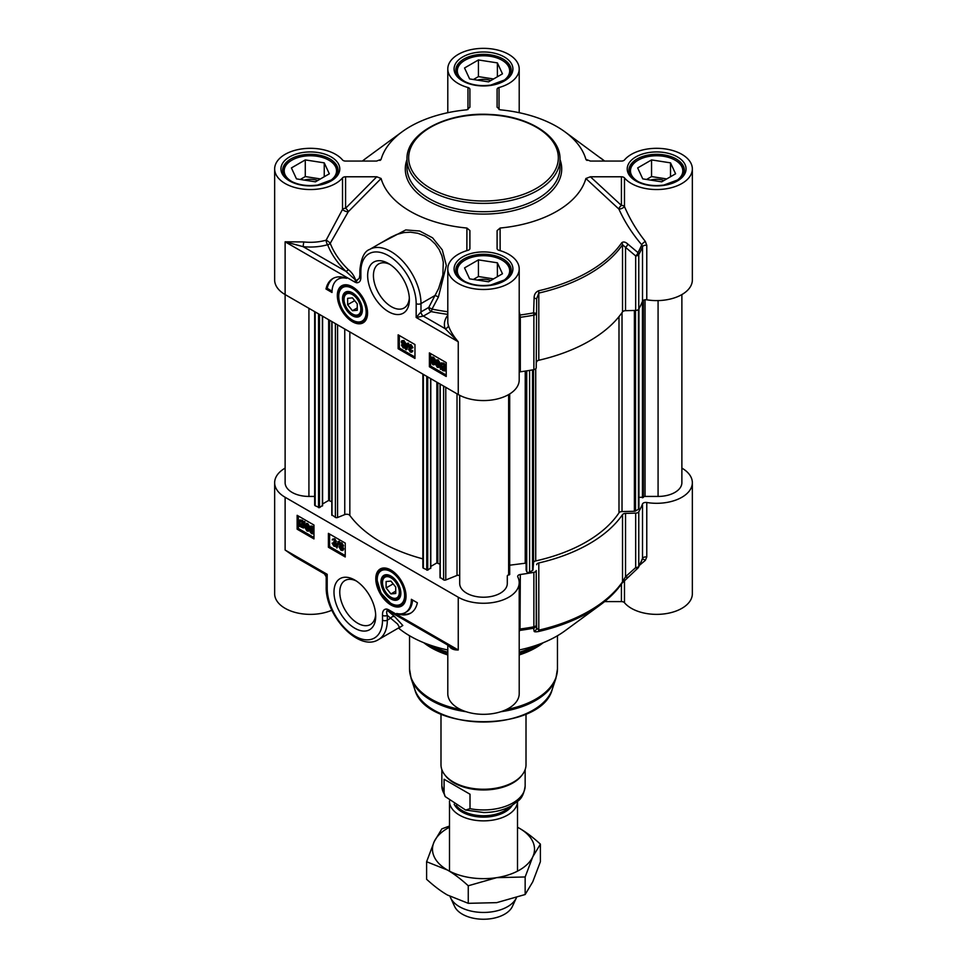 <?xml version="1.0" encoding="UTF-8"?>
<svg xmlns="http://www.w3.org/2000/svg" width="967" height="967" viewBox="0 0 967 967"><rect width="100%" height="100%" fill="white"/><g stroke="black" fill="none" stroke-linecap="round" stroke-linejoin="round"><path stroke-width="1.45" d="M353.197 314.432L352.447 314.009A11.906 6.878 60 0 1 344.034 299.432A11.906 6.878 60 0 1 352.447 294.572A11.906 6.878 60 0 1 360.86 309.15A11.906 6.878 60 0 1 352.447 314.009L353.197 314.432A12.97 7.482 60 0 0 362.359 309.561M344.034 299.432L344.034 298.561A12.97 7.482 60 0 1 352.834 293.061M352.447 310.697L347.637 304.714L347.637 298.307L352.447 297.872L357.258 303.856L357.258 310.274L352.447 310.697L357.258 307.917M347.637 304.714L354.684 300.652M343.212 286.063A20.404 11.785 60 0 1 343.442 285.918A20.404 11.785 60 0 1 347.794 284.987M366.831 317.974A20.404 11.785 60 0 1 363.846 321.262A20.404 11.785 60 0 1 363.604 321.395M352.447 315.738A14.034 8.099 -120 0 0 362.371 310.008A14.034 8.099 -120 0 0 352.447 292.832A14.034 8.099 -120 0 0 342.523 298.561A14.034 8.099 -120 0 0 352.447 315.738M661.718 181.82L642.753 178.883L637.676 167.932L651.553 159.918L670.518 162.855L675.595 173.806L661.718 181.82M670.518 162.855L670.518 176.731M666.722 178.931L651.553 176.574L646.548 179.475M651.553 159.918L651.553 176.574M664.015 180.491A14.239 8.22 0 0 0 650.561 180.092M683.596 173.782A27.209 15.702 0 0 0 683.838 171.703A27.209 15.702 0 0 0 675.873 160.595L675.873 160.595A27.209 15.702 0 0 0 675.51 160.389M637.761 160.389A27.209 15.702 0 0 0 637.398 160.595A27.209 15.702 0 0 0 629.432 171.703A27.209 15.702 0 0 0 629.674 173.782M674.265 182.05A26.182 15.121 0 0 0 675.147 160.184L675.873 160.595L675.147 160.184A26.182 15.121 0 0 0 638.123 160.184A26.182 15.121 0 0 0 638.123 181.554A26.182 15.121 0 0 0 639.006 182.05M488.577 281.772L469.611 278.847L464.535 267.895L478.423 259.881L497.389 262.806L502.465 273.758L488.577 281.772M497.389 262.806L497.389 276.695M493.593 278.883L478.423 276.538L473.407 279.427M478.423 259.881L478.423 276.538M490.873 280.454A14.239 8.22 0 0 0 477.42 280.055M510.467 273.746A27.209 15.702 0 0 0 510.709 271.654A27.209 15.702 0 0 0 502.743 260.558A27.209 15.702 0 0 0 502.731 260.558A27.209 15.702 0 0 0 502.369 260.341M464.631 260.341A27.209 15.702 0 0 0 464.257 260.558A27.209 15.702 0 0 0 456.291 271.654A27.209 15.702 0 0 0 456.533 273.746M501.136 282.001A26.182 15.121 0 0 0 502.018 260.135L502.743 260.558L502.018 260.135A26.182 15.121 0 0 0 464.982 260.135A26.182 15.121 0 0 0 464.982 281.518A26.182 15.121 0 0 0 465.876 282.001M488.577 81.857L469.611 78.919L464.535 67.98L478.423 59.954L497.389 62.891L502.465 73.843L488.577 81.857M497.389 62.891L497.389 76.78M493.593 78.968L478.423 76.623L473.407 79.512M478.423 59.954L478.423 76.623M490.873 80.539A14.239 8.22 0 0 0 477.42 80.128M510.467 73.83A27.209 15.702 0 0 0 510.709 71.739A27.209 15.702 0 0 0 502.743 60.631A27.209 15.702 0 0 0 502.731 60.631A27.209 15.702 0 0 0 502.369 60.425M464.631 60.425A27.209 15.702 0 0 0 464.257 60.631A27.209 15.702 0 0 0 456.291 71.739A27.209 15.702 0 0 0 456.533 73.83M501.136 82.086A26.182 15.121 0 0 0 502.018 60.22L502.743 60.631L502.018 60.22A26.182 15.121 0 0 0 464.982 60.22A26.182 15.121 0 0 0 464.982 81.603A26.182 15.121 0 0 0 465.876 82.086M315.447 181.82L296.482 178.883L291.405 167.932L305.282 159.918L324.247 162.855L329.324 173.806L315.447 181.82M324.247 162.855L324.247 176.731M320.452 178.931L305.282 176.574L300.278 179.475M305.282 159.918L305.282 176.574M317.744 180.491A14.239 8.22 0 0 0 304.291 180.092M337.326 173.782A27.209 15.702 0 0 0 337.568 171.703A27.209 15.702 0 0 0 329.602 160.595L329.602 160.595A27.209 15.702 0 0 0 329.239 160.389M291.49 160.389A27.209 15.702 0 0 0 291.127 160.595A27.209 15.702 0 0 0 283.162 171.703A27.209 15.702 0 0 0 283.404 173.782M327.994 182.05A26.182 15.121 0 0 0 328.877 160.184L329.602 160.595L328.877 160.184A26.182 15.121 0 0 0 291.853 160.184A26.182 15.121 0 0 0 291.853 181.554A26.182 15.121 0 0 0 292.735 182.05M646.778 299.806A35.706 20.621 0 0 0 692.348 279.995L692.348 168.923A35.706 20.621 180 0 1 664.595 189.024A35.706 20.621 180 0 1 624.477 177.892A3.397 1.958 0 0 0 621.418 176.78L621.418 205.439A3.397 1.475 -47.2 0 0 618.88 209.053A3.397 1.088 157 0 0 622.023 208.34A3.397 1.088 157 0 0 624.477 206.551A3.397 1.958 -0 0 0 621.418 205.439L590.402 176.78L585.881 178.508L618.88 209.053C624.779 222.035 632.406 233.929 641.737 244.748L642.523 246.754L642.523 301.245A3.397 1.958 180 0 1 646.778 299.806L646.778 245.316L645.303 241.399C636.794 230.714 629.843 219.098 624.477 206.551L624.477 177.892M645.303 241.399A3.397 0.894 139.5 0 0 641.737 244.748A162.396 93.751 180 0 1 637.966 252.605L627.813 244.071A3.397 1.511 130.1 0 1 625.54 247.371L635.682 255.941A3.397 1.958 0 0 0 638.764 254.587A3.397 2.647 -150.7 0 0 637.966 252.605A3.397 1.523 130.4 0 1 635.682 255.941L635.682 310.431A3.397 1.958 0 0 0 638.764 309.077A163.23 94.246 0 0 0 642.523 301.245M635.682 310.431L625.54 310.685L625.54 247.371L622.53 244.736A3.397 2.575 -145.4 0 0 621.757 242.729A148.785 85.906 180 0 1 538.498 290.801C535.525 292.179 534.074 294.633 534.11 298.162L533.615 312.849A3.397 0.858 79.4 0 1 533.881 315.145A3.397 1.958 -0 0 0 536.226 313.356L533.615 312.849A162.396 93.751 180 0 1 520.016 315.024L519.206 311.592M534.11 298.162L536.661 298.682L536.226 367.847L536.661 298.682L538.8 293.074A149.631 86.389 0 0 0 622.53 244.736L622.53 311.918A3.397 1.958 180 0 1 625.54 310.685M622.53 311.918A149.631 86.389 180 0 1 538.8 360.256L538.8 293.074A3.397 1.027 77.1 0 0 538.498 290.801M536.661 361.996A3.397 1.958 180 0 1 538.8 360.256M519.206 372.077A3.397 1.958 180 0 1 520.319 371.799A163.23 94.246 0 0 0 533.881 369.636A3.397 1.958 0 0 0 536.226 367.847M342.523 177.892L342.523 209.404L326.133 240.179A35.706 20.621 180 0 1 303.735 241.943L285.12 241.81L303.106 246.645A39.103 22.579 0 0 0 327.632 244.711A159.773 92.24 0 0 0 345.944 271.376A3.397 2.393 134.3 0 0 348.241 269.563A157.113 90.705 180 0 1 330.231 243.333A3.397 0.737 35.7 0 0 326.133 240.179A3.397 1.221 -105.9 0 0 327.632 244.711A3.397 2.708 158.7 0 0 330.231 243.333L348.217 211.809A3.397 1.523 44.6 0 0 345.582 208.304L345.582 176.78A3.397 1.958 0 0 0 342.523 177.892A35.706 20.621 180 0 1 302.405 189.024A35.706 20.621 180 0 1 274.652 168.923L274.652 279.995A35.706 20.621 0 0 0 285.12 294.572L458.249 394.524A35.706 20.621 0 0 0 497.159 398.996A35.706 20.621 0 0 0 519.206 379.946L519.206 268.886A35.706 20.621 180 0 1 483.5 289.496A35.706 20.621 180 0 1 447.794 268.886A35.706 20.621 180 0 1 467.98 250.32A3.397 1.958 0 0 0 469.902 248.555L469.902 230.545L466.916 228.043L466.868 250.634M403.988 344.736L403.021 345.243L403.988 346.911L404.968 346.416M404.242 346.839L403.263 347.334L402.296 345.666L403.263 345.159L404.242 346.839L403.263 347.334L403.988 346.911M403.988 341.218L402.768 341.919L404.013 344.047L405.209 343.358M404.484 343.768L403.287 344.47L402.054 342.33L403.263 341.641L404.484 343.768L403.287 344.47L404.013 344.047M401.801 340.735L403.988 340.529L405.971 343.793L404.822 344.893L405.729 346.827L403.287 348.035L401.535 345.219L402.429 344.337L401.293 341.907L401.801 340.735L403.263 340.94L405.246 344.216L404.097 345.304L404.569 348.229L405.729 346.827L404.001 347.624M401.535 345.219L402.429 344.337M402.26 344.808L403.142 343.926M404.822 344.893L404.097 345.304M406.176 349.8L405.584 349.45L407.325 343.285L407.917 343.623L406.176 349.8L406.902 349.377L408.642 343.212L407.917 343.623M408.642 343.212L407.325 343.285M411.495 347.769L410.322 345.715L409.077 346.452L410.782 348.688L409.355 349.764L410.334 351.408L412.16 351.359L411.64 352.29L412.885 350.948L410.346 352.121L408.594 349.305L409.428 348.374L408.304 346.017L408.836 344.832L410.322 345.014L411.495 347.769M410.322 345.715L409.077 346.452L409.803 346.041L411.495 348.265L410.782 348.688M411.048 345.304L409.803 346.041M411.495 348.265L410.697 349.389M410.576 349.305L409.355 349.764L410.081 349.341L411.06 350.997L412.147 350.368L411.06 350.997M412.147 350.368L412.885 350.948L411.072 351.698M408.594 349.305L409.428 348.374M409.319 348.882L410.141 347.963M408.836 344.832L411.048 344.603L412.957 347.661L412.232 348.084M441.943 364.003L441.955 367.4M441.242 367.811L441.532 364.124L442.946 364.281L444.288 365.635L441.242 367.811M441.581 368.5L444.639 366.312L444.385 370.047L441.581 368.5L442.294 368.076L444.687 369.769M444.663 366.384L442.294 368.076M440.396 369.346L440.07 365.429L440.928 363.241L445.872 365.417L445.146 365.937L445.823 368.729L444.965 370.941L442.934 370.675L441.085 368.85L440.396 369.346L441.121 368.923M441.327 363.108L443.648 363.072L445.497 364.861M446.222 364.438L445.461 364.789M446.222 365.26L445.146 365.937M445.872 365.526L446.222 366.433M446.222 369.914L445.291 370.663M438.075 364.063L437.108 364.571L438.075 366.239L439.054 365.744M438.329 366.155L437.35 366.65L436.383 364.994L437.35 364.474L438.329 366.155L437.35 366.65L438.075 366.239M438.075 360.546L436.854 361.235L438.099 363.374L439.296 362.673M438.571 363.096L437.374 363.797L436.129 361.658L437.35 360.969L438.571 363.096L437.374 363.797L438.099 363.374M435.887 360.062L438.075 359.857L440.058 363.121L438.909 364.208L439.816 366.155L437.362 367.363L435.621 364.547L436.516 363.665L435.38 361.223L435.887 360.062L437.35 360.268L439.332 363.544L438.184 364.632L438.655 367.545L439.816 366.155L438.087 366.94M435.621 364.547L436.516 363.665M436.347 364.124L437.229 363.254M438.909 364.208L438.184 364.632M433.893 361.815L433.518 363.93L432.708 363.967L431.5 360.425L432.696 358.273L433.893 361.815M433.409 357.863L432.225 360.014L433.421 363.544L434.231 363.519M433.518 363.93L432.708 363.967L433.421 363.544M432.007 358.225L432.696 358.273M432.696 364.668L430.738 359.99L431.475 357.415L434.062 359.083L434.654 362.25L433.917 364.825L432.696 364.668M431.874 357.307L433.409 357.161L434.775 358.66L435.38 361.839L434.231 364.511M399.335 335.525L399.335 348.023L414.964 357.041M430.593 353.571L430.593 366.07L446.222 375.087M429.396 352.882L446.222 362.601L446.222 376.477L429.396 366.759L429.396 352.882M429.396 366.759L430.593 366.07M398.138 334.824L414.964 344.542L414.964 358.431L398.138 348.712L398.138 334.824M398.138 348.712L399.335 348.023M326 289.012A36.045 20.815 60 0 1 332.853 278.544A36.045 20.815 60 0 1 346.694 278.315A28.901 16.693 -120 0 0 337.991 279.258A28.901 16.693 -120 0 0 332.007 292.481L326 289.012L327.197 288.323L332.044 291.115M333.47 278.218A36.045 20.815 -120 0 0 327.197 288.323M337.991 279.258L339.199 278.556A28.901 16.693 60 0 1 343.225 277.275M447.794 311.749A157.113 90.705 180 0 1 432.019 309.114L428.744 307.446L420.983 311.918L416.173 317.478L423.389 316.088L431.149 311.604A159.773 92.24 0 0 0 447.794 314.36M458.189 341.726L458.249 341.774C453.257 335.924 449.981 330.484 448.41 325.468A3.397 2.732 -18.1 0 1 445.074 328.611L458.189 341.726M303.735 241.943L303.106 246.645L345.944 271.376L355.651 280.104C354.055 275.607 351.589 272.09 348.241 269.563M355.373 279.983L355.107 282.219L355.651 280.104A137.858 78.557 -120.6 0 1 356.859 280.563L357.379 279.523M342.523 209.404A3.397 0.967 -157.9 0 0 345.074 211.096A3.397 0.967 -157.9 0 0 348.217 211.809L381.107 178.496L376.767 176.78L345.582 208.304A3.397 1.958 0 0 0 342.523 209.404M500.144 250.646L500.096 228.031A103.723 59.881 0 0 0 585.881 178.508M590.402 176.78L621.418 176.78M587.09 160.449L585.881 159.35L590.402 161.066L621.418 161.066A3.397 1.958 0 0 0 624.477 159.966A35.706 20.621 180 0 1 664.595 148.833A35.706 20.621 180 0 1 692.348 168.923M497.098 107.204L497.098 89.302L497.098 107.204L500.096 109.815A103.723 59.881 0 0 1 564.982 131.875A103.723 59.881 0 0 1 585.881 159.35L586.28 159.93M274.652 168.923A35.706 20.621 180 0 1 302.405 148.833A35.706 20.621 180 0 1 342.523 159.966A3.397 1.958 0 0 0 345.582 161.066L376.598 161.066L381.119 159.35A103.723 59.881 0 0 1 402.018 131.875A103.723 59.881 0 0 1 466.904 109.815L469.902 107.204L469.902 89.302A3.397 1.958 0 0 0 467.98 87.526A35.706 20.621 180 0 1 447.794 68.971A35.706 20.621 180 0 1 483.5 48.35A35.706 20.621 180 0 1 519.206 68.971A35.706 20.621 180 0 1 499.02 87.526A3.397 1.958 0 0 0 497.098 89.302M380.72 159.93L379.91 160.449M345.582 176.78L376.767 176.78M381.107 178.496A103.723 59.881 0 0 0 466.916 228.043M469.902 239.453L469.902 248.555M500.096 228.031L497.098 230.642L497.098 248.555A3.397 1.958 0 0 0 499.02 250.32A35.706 20.621 180 0 1 519.206 268.886M627.813 244.071C625.419 241.895 623.401 241.448 621.757 242.729M520.319 371.799L520.319 317.309L520.016 315.024L519.206 315.182M390.426 237.423L396.821 234.425L403.904 232.576L410.455 232.189L417.817 233.277L424.876 235.96L430.303 239.405L435.186 243.986L439.151 249.534L441.907 255.808L443.285 262.13L442.874 274.93L438.619 288.577L428.744 307.446A3.397 1.958 60 0 0 431.149 311.604A3.397 0.907 -78.7 0 0 432.019 309.114L438.402 297.05L446.331 265.514L442.294 249.897L432.587 237.834L419.666 231.016L405.753 229.941L380.442 243.2M314.662 496.434L308.92 496.434A23.8 13.743 180 0 1 285.12 482.69L285.12 241.81L355.107 282.219A133.905 77.312 60 0 1 356.569 282.763A3.397 2.26 -69.2 0 1 356.859 280.563L359.337 278.158L359.869 275.051A3.397 1.958 180 0 1 359.869 275.051L359.869 270.276A3.397 1.958 180 0 0 360.86 271.654A39.103 22.579 60 0 1 388.516 255.699A39.103 22.579 60 0 1 416.173 303.59A3.397 1.958 0 0 0 420.983 303.59L435.198 295.382L438.402 297.05M356.569 282.763C359.591 282.799 361.017 280.708 360.86 276.453A3.397 1.958 180 0 1 359.869 275.063M388.516 311.712A29.506 17.031 -120 0 0 409.379 299.673A29.506 17.031 -120 0 0 388.516 263.544A29.506 17.031 -120 0 0 367.653 275.583A29.506 17.031 -120 0 0 388.516 311.712M352.447 321.745A21.383 12.341 -120 0 0 366.578 318.675A21.383 12.341 -120 0 0 363.145 298.114A21.383 12.341 -120 0 0 347.056 284.854A21.383 12.341 -120 0 0 337.58 298.863A21.383 12.341 -120 0 0 352.447 321.745M409.319 297.909A25.42 14.674 60 0 1 404.109 307.977A25.42 14.674 60 0 1 391.405 306.72A25.42 14.674 60 0 1 374.797 284.31A25.42 14.674 60 0 1 378.689 263.943A25.42 14.674 60 0 1 390.015 264.462M400.834 592.783A12.97 7.482 60 0 1 391.671 597.654L390.922 597.219A11.906 6.878 60 0 1 382.509 582.642A11.906 6.878 60 0 1 390.922 577.783A11.906 6.878 60 0 1 399.335 592.36A11.906 6.878 60 0 1 390.922 597.219M382.509 582.642L382.509 581.783A12.97 7.482 60 0 1 391.309 576.284M386.111 581.518L390.922 581.094L395.733 587.078L395.733 593.484L390.922 593.919L386.111 587.936L386.111 581.518M386.111 587.936L393.158 583.875M390.922 593.919L395.733 591.139M405.306 601.184A20.404 11.785 60 0 1 402.32 604.484A20.404 11.785 60 0 1 402.079 604.617M381.687 569.285A20.404 11.785 60 0 1 381.917 569.14A20.404 11.785 60 0 1 386.268 568.209M390.922 576.054L390.922 576.054A14.034 8.099 -120 0 0 380.998 581.783A14.034 8.099 -120 0 0 390.922 598.96A14.034 8.099 -120 0 0 400.846 593.23A14.034 8.099 -120 0 0 390.922 576.054L390.922 576.054M681.88 468.113A35.706 20.621 180 0 1 692.348 482.69A35.706 20.621 180 0 1 646.778 502.502A3.397 1.958 0 0 0 642.523 503.952A163.23 94.246 180 0 1 638.764 511.773A3.397 1.958 180 0 1 635.682 513.126L635.682 567.617A3.397 1.354 48 0 0 637.809 568.185L637.809 568.185A3.397 1.354 48 0 0 637.966 567.943A3.397 2.647 -150.7 0 0 638.498 567.327A3.397 2.647 -150.7 0 0 638.764 566.263A3.397 1.958 180 0 1 635.682 567.617L625.54 576.695A3.397 1.342 48.3 0 0 627.668 577.275A3.397 1.342 48.3 0 0 627.813 577.057M519.206 631.258L520.016 630.363A162.396 93.751 0 0 0 533.615 628.187L534.11 631.149A3.397 3.336 -8.6 0 0 536.661 628.018L536.226 625.033A3.397 1.958 180 0 1 533.881 626.821A3.397 0.858 79.4 0 1 533.615 628.187A3.397 3.324 -8.3 0 0 536.226 625.033L536.226 570.542A3.397 1.958 180 0 1 533.881 572.331A163.23 94.246 180 0 1 520.319 574.495A3.397 1.958 0 0 0 517.683 576.417A3.397 1.958 0 0 0 517.816 576.961A35.706 20.621 180 0 1 519.206 582.642A35.706 20.621 180 0 1 497.159 601.692A35.706 20.621 180 0 1 458.249 597.219L285.12 497.268A35.706 20.621 180 0 1 274.652 482.69A35.706 20.621 180 0 1 285.12 468.113M536.226 570.542L536.661 628.018L538.8 630.146A3.397 1.027 77.1 0 1 538.498 631.524A148.785 85.906 0 0 0 600.386 604.846C609.415 598.222 616.68 590.946 622.18 583.004L622.18 583.004A3.397 2.575 -145.4 0 0 622.53 581.808A149.631 86.389 180 0 1 538.8 630.146L538.8 562.963A3.397 1.958 0 0 0 536.661 564.692M538.8 562.963A149.631 86.389 0 0 0 622.53 514.613L622.53 581.808L625.54 576.695L625.54 513.38A3.397 1.958 0 0 0 622.53 514.613M625.54 513.38L635.682 513.126M341.786 543.49L340.807 543.986L341.786 545.666L342.753 545.158M340.807 543.986L340.082 544.397L341.061 543.901L342.028 545.569L341.061 546.077L340.082 544.397L341.061 543.901M341.762 546.355L340.565 547.044L341.786 549.183L342.995 548.494M340.565 547.044L339.84 547.467L341.037 546.766L342.282 548.905L341.061 549.594L339.84 547.467L341.037 546.766M339.32 543.998L341.049 543.2L342.789 546.017L341.907 546.899L343.043 549.329L342.523 550.501L341.061 550.296L339.079 547.02L340.227 545.932L339.32 543.998L340.481 542.596M340.046 543.575L341.774 542.777L343.515 545.606L342.62 546.476L343.756 548.918L342.838 550.199M342.62 546.476L341.907 546.899M339.079 547.02L340.227 545.932M339.804 546.609L340.952 545.509M338.148 541.435L338.752 541.786L337 547.951L336.407 547.612L338.148 541.435L339.465 541.363L338.752 541.786M339.465 541.363L337 547.951M332.165 539.876L333.978 539.115L335.73 541.931L334.908 542.862L336.032 545.219L335.489 546.403L334.002 546.222L332.092 543.152L333.555 543.055L332.829 543.466L334.014 545.521L335.247 544.784L333.555 542.547L334.981 541.472L333.99 539.828L332.165 539.876L333.107 538.837M333.555 543.055L335.162 545.267M335.694 541.061L333.627 541.846M333.99 539.828L334.715 539.405M332.89 539.453L334.703 538.704L336.456 541.52L335.634 542.439L336.746 544.796L335.489 546.403M335.634 542.439L334.908 542.862M332.092 543.152L332.829 543.466M303.094 523.425L302.792 527.112L301.378 526.955L300.048 525.601L303.094 523.425M303.118 523.498L300.761 525.19L303.106 526.822M301.341 525.939L300.628 526.35M300.761 525.19L300.048 525.601M302.756 522.736L299.697 524.924L299.939 521.189L302.756 522.736M300.362 521.056L299.419 523.993M300.145 523.57L300.411 524.513M303.928 521.89L304.254 525.806L303.396 527.994L298.452 525.818L299.178 525.299L298.513 522.506L299.371 520.306L301.39 520.56L303.251 522.385L304.653 521.479L304.339 522.531M305.064 522.12L303.614 523.05M304.339 522.627L304.98 525.395L303.723 527.716M299.601 526.024L298.863 526.447M299.77 520.161L302.115 520.149L303.964 521.975M307.699 524.162L306.72 524.658L307.699 526.338L308.666 525.83M306.72 524.658L305.995 525.081L306.974 524.585L307.941 526.253L306.974 526.761L305.995 525.081L306.974 524.585M307.675 527.027L306.479 527.728L307.699 529.856L308.92 529.167M306.479 527.728L305.753 528.139L306.962 527.438L308.195 529.578L306.974 530.267L305.753 528.139L306.962 527.438M305.234 524.67L306.962 523.872L308.703 526.689L307.82 527.571L308.957 530.013L308.437 531.173L306.974 530.968L304.992 527.692L306.14 526.604L305.234 524.67L306.394 523.268M305.959 524.247L307.687 523.461L309.428 526.278L308.546 527.16L309.682 529.59L308.751 530.883M308.546 527.16L307.82 527.571M304.992 527.692L306.14 526.604M305.717 527.281L306.865 526.193M311.531 526.882L311.156 529.009L312.619 532.648M310.431 529.42L310.818 527.305L311.628 527.269L312.837 530.81L311.64 532.962L310.431 529.42L311.156 529.009M312.329 533.01L311.64 532.962L312.353 532.539M311.64 526.568L313.586 531.246L312.849 533.82L311.64 533.663L310.274 532.152L309.67 528.985L310.419 526.411L312.353 526.157L313.973 528.308M313.973 532.962L313.175 533.506M310.818 526.302L312.353 526.157M329.602 534.05L329.602 546.548L345.231 555.578M298.344 516.003L298.344 528.502L313.973 537.531M297.135 529.191L297.135 515.314L313.973 525.033L313.973 538.909L297.135 529.191L298.344 528.502M328.405 547.249L328.405 533.361L345.231 543.079L345.231 556.968L328.405 547.249L329.602 546.548M417.369 602.779A36.045 20.815 60 0 1 410.516 613.247A36.045 20.815 60 0 1 396.675 613.477A28.901 16.693 -120 0 0 405.378 612.534A28.901 16.693 -120 0 0 411.362 599.31L417.369 602.779M401.353 613.827A36.045 20.815 -120 0 0 411.108 612.885M412.522 599.975A28.901 16.693 60 0 1 406.575 611.845L405.378 612.534M326.205 576.864L327.197 574.313L324.501 573.914L326.205 576.864L326.205 586.812C325.19 615.423 358.866 652.169 378.508 639.586A42.512 24.538 -120 0 0 387.32 620.137L387.32 615.338C386.353 612.462 386.449 610.878 387.598 610.6A137.858 80.624 -119.4 0 0 388.819 611.047L390.463 611.99M294.669 556.69L285.12 550.018L302.139 561.005M389.52 611.446L389.097 611.18A3.397 2.623 -51.3 0 0 388.819 611.047L388.263 609.573L458.249 649.981L450.114 646.427M389.097 611.18L388.263 609.573A133.905 77.312 60 0 1 386.8 609.029A3.397 2.26 110.8 0 0 387.598 610.6L388.118 611.035A25180.934 13188.575 -80.5 0 0 394.657 616.62L402.816 625.492L399.722 627.402M535.645 645.521A76.514 44.18 180 0 1 519.206 652.266M447.794 652.266A76.514 44.18 180 0 1 431.355 645.521M621.418 584.08L621.418 601.607A3.397 1.958 180 0 1 624.477 602.719A35.706 20.621 0 0 0 664.595 613.852A35.706 20.621 0 0 0 692.348 593.75L692.348 482.69M621.418 601.607L604.605 601.607M600.386 604.846L564.982 630.81A103.723 59.881 180 0 1 519.206 649.981M447.794 645.098L447.794 693.714A35.706 20.621 0 0 0 483.5 714.323A35.706 20.621 0 0 0 519.206 693.714L519.206 582.642M447.794 649.981A103.723 59.881 180 0 1 398.489 628.054M274.652 482.69L274.652 593.75A35.706 20.621 0 0 0 294.439 612.208A35.706 20.621 0 0 0 331.874 610.213M519.206 630.569A3.397 3.215 39.8 0 1 520.016 630.363L520.319 574.495M534.11 631.149C534.074 631.91 535.525 632.031 538.498 631.524M642.523 503.952L642.523 558.43L641.737 560.086L642.523 558.43A3.397 1.958 180 0 1 646.778 556.992L646.778 502.502M639.671 565.139L645.303 560.389A3.397 2.055 51.8 0 0 642.281 559.47M645.303 560.389L646.778 556.992M448.41 644.784C449.981 648.422 453.257 650.15 458.249 649.981L458.249 597.219M386.8 609.029C383.778 608.992 382.352 611.084 382.509 615.338A3.397 1.958 -0 0 0 387.32 615.338A24037.239 13877.973 120 0 0 390.668 618.191A3.397 2.756 130.4 0 1 394.657 616.62M382.509 615.338L382.509 620.137A3.397 1.958 0 0 0 387.32 620.137L390.668 618.191L397.642 624.09L399.48 627.414L378.508 639.586M354.853 580.079A29.506 17.031 -120 0 0 333.99 592.118A29.506 17.031 -120 0 0 354.853 628.248A29.506 17.031 -120 0 0 375.716 616.209A29.506 17.031 -120 0 0 354.853 580.079L354.853 580.079M390.922 570.047A21.383 12.341 -120 0 0 385.531 568.076A21.383 12.341 -120 0 0 380.224 593.678A21.383 12.341 -120 0 0 405.052 601.897A21.383 12.341 -120 0 0 390.922 570.047M375.655 614.456A25.42 14.674 60 0 1 370.446 624.513A25.42 14.674 60 0 1 357.742 623.256A25.42 14.674 60 0 1 341.133 600.858A25.42 14.674 60 0 1 345.026 580.49A25.42 14.674 60 0 1 356.352 581.01M638.945 308.763L638.945 508.606A1.704 0.979 180 0 1 638.45 509.295L635.524 510.987A1.704 0.979 180 0 1 634.388 511.265L622.023 511.579A3.397 1.958 0 0 0 618.989 512.836A145.207 83.839 180 0 1 535.718 560.92A3.397 1.958 0 0 0 533.542 562.661L533.01 569.805A1.704 0.979 180 0 1 532.515 570.457L529.59 572.15A1.704 0.979 180 0 1 527.909 572.391A1.704 0.979 180 0 1 526.725 571.666L526.133 569.974M681.88 294.572L681.88 482.69A23.8 13.743 180 0 1 658.08 496.434L645.037 496.434A1.704 0.979 0 0 0 643.381 497.195L638.945 497.352M322.386 505.451L319.497 507.675L315.157 505.729A1.704 0.979 180 0 1 314.662 505.028L314.662 311.628M331.802 501.728L328.635 500.459L322.591 503.952M422.869 558.866A145.207 83.839 180 0 1 349.836 515.447A3.397 1.958 0 0 0 344.76 514.601L337.568 517.514A1.704 0.979 180 0 1 335.392 517.405L332.007 514.891M430.593 567.931L427.716 570.155L423.365 568.197A1.704 0.979 180 0 1 422.869 567.508L422.869 374.096M440.021 564.208L436.854 562.927L430.798 566.432M459.7 576.247A1.704 0.979 0 0 0 458.781 575.377A1.704 0.979 0 0 0 457.016 575.438L445.775 579.982A1.704 0.979 180 0 1 443.599 579.874L440.215 577.372M459.7 395.31L459.7 583.476A23.8 13.743 180 0 0 483.5 597.219A23.8 13.743 180 0 0 507.3 583.476L507.3 575.957A1.704 0.979 0 0 1 508.642 574.99L509.694 574.543L509.682 393.968M526.121 563.749L525.226 563.217L509.694 565.212M517.502 871.158L517.502 801.522A34.002 19.63 180 0 1 496.276 819.424A34.002 19.63 180 0 1 459.458 815.121A34.002 19.63 180 0 1 449.498 801.232A34.002 19.63 180 0 1 449.498 800.99M444.083 779.245L470.01 794.221L470.01 808.654L465.671 810.068L445.171 796.554L444.083 793.689L444.083 779.245L470.01 794.221M526.012 714.033L526.012 764.704A42.512 24.538 180 0 1 522.301 774.724L521.527 775.727A41.654 24.054 180 0 1 454.043 782.919A41.654 24.054 180 0 1 445.473 775.727L444.699 774.724A42.512 24.538 180 0 1 440.988 764.704L440.988 714.033M522.301 774.724A42.512 24.538 180 0 1 453.438 782.061A42.512 24.538 180 0 1 444.699 774.724M516.414 897.739A34.002 19.63 180 0 1 516.366 897.859A34.002 19.63 180 0 1 492.324 911.772A34.002 19.63 180 0 1 459.458 906.695A34.002 19.63 180 0 1 450.634 897.859A34.002 19.63 180 0 1 450.102 896.494M516.366 897.859L512.413 906.405A29.929 17.273 180 0 1 491.272 918.65A29.929 17.273 180 0 1 462.335 914.178A29.929 17.273 180 0 1 454.587 906.405L450.634 897.859M449.498 827.256A51.009 29.445 0 0 0 434.231 841.58A51.009 29.445 0 0 0 447.431 870.034A51.009 29.445 0 0 0 496.7 877.649A51.009 29.445 0 0 0 532.769 856.835A51.009 29.445 0 0 0 519.569 828.381A51.009 29.445 0 0 0 517.502 827.256M517.502 827.232L519.569 828.381C526 832.067 532.95 837.313 540.396 844.131L532.769 856.835L525.154 876.972L496.7 877.649L468.258 885.772C460.8 878.967 453.861 873.721 447.431 870.034L426.604 861.73L434.231 841.58L441.846 828.876L449.498 826.036M426.604 861.73L426.604 879.281C434.05 886.086 441 891.332 447.431 895.019L468.258 903.323L496.7 902.646L525.154 894.523L532.769 881.819L540.396 861.682L540.396 844.131M468.258 885.772L468.258 903.323M525.154 876.972L525.154 894.523M406.986 159.204A76.514 44.18 0 0 0 429.396 190.439A76.514 44.18 0 0 0 512.776 200.024A76.514 44.18 0 0 0 560.014 159.204C560.691 136.178 528.526 116.113 490.583 114.505C447.661 111.507 405.947 133.071 406.986 159.204L406.986 167.533A76.514 44.18 180 0 0 429.396 198.767A76.514 44.18 180 0 0 512.776 208.352A76.514 44.18 180 0 0 560.014 167.533L560.014 159.204M430.593 188.36A74.81 43.189 180 0 1 430.593 127.269A74.81 43.189 180 0 1 536.407 127.269A74.81 43.189 180 0 1 536.407 188.36A74.81 43.189 180 0 1 430.593 188.36M363.846 321.262L363.374 321.54A20.404 11.785 -120 0 0 367.569 313.223M352.266 286.715A20.404 11.785 -120 0 0 342.971 286.196C337.096 291.152 336.963 299.045 342.536 309.875C349.135 321.527 360.123 324.755 363.374 321.54M352.447 320.113A19.388 11.193 -120 0 0 366.155 312.196A19.388 11.193 -120 0 0 352.447 288.456A19.388 11.193 -120 0 0 338.74 296.373A19.388 11.193 -120 0 0 352.447 320.113M329.965 158.999A27.717 16.004 180 0 1 338.075 170.313C338.112 173.601 336.153 176.707 332.201 179.644L317.587 185.06C307.155 186.413 298.09 185.011 290.414 180.853C285.217 177.662 282.63 174.157 282.654 170.313A27.717 16.004 180 0 1 299.758 155.53A27.717 16.004 180 0 1 329.965 158.999M503.094 258.951A27.717 16.004 180 0 1 511.217 270.276C511.241 273.564 509.283 276.671 505.33 279.608L490.728 285.011C480.285 286.365 471.231 284.963 463.556 280.805C458.358 277.626 455.771 274.108 455.783 270.276A27.717 16.004 180 0 1 472.899 255.493A27.717 16.004 180 0 1 503.094 258.951M676.235 158.999A27.717 16.004 180 0 1 684.346 170.313C684.382 173.601 682.412 176.707 678.471 179.644L663.858 185.06C653.426 186.413 644.36 185.011 636.685 180.853C631.487 177.662 628.901 174.157 628.925 170.313A27.717 16.004 180 0 1 646.029 155.53A27.717 16.004 180 0 1 676.235 158.999M503.094 59.035A27.717 16.004 180 0 1 511.217 70.349C511.241 73.637 509.283 76.756 505.33 79.681L490.728 85.096C480.285 86.45 471.231 85.048 463.556 80.89C458.358 77.711 455.771 74.193 455.783 70.349A27.717 16.004 180 0 1 472.899 55.566A27.717 16.004 180 0 1 503.094 59.035M403.988 340.529L403.263 340.94M410.987 348.072L410.262 348.483M411.048 344.603L410.322 345.014M441.617 365.453L440.892 365.877M443.648 369.467L442.934 369.877M443.648 363.072L442.922 363.483M444.675 363.846L443.95 364.269M438.075 359.857L437.35 360.268M432.225 360.014L431.5 360.425M433.409 357.161L432.696 357.572M434.775 358.66L434.062 359.083M435.38 361.839L434.654 362.25M359.869 270.276C361.09 258.201 364.354 251.251 369.672 249.426A42.512 24.538 -120 0 1 402.429 260.812A42.512 24.538 -120 0 1 420.983 303.59L420.983 311.918A3.397 1.958 -120 0 0 423.389 316.088L445.074 328.611A39.103 22.579 0 0 1 447.794 315.206M416.173 303.59L416.173 317.478L458.249 341.774L458.249 394.524M462.697 280.889A29.421 16.983 0 0 0 511.918 273.274A29.421 16.983 0 0 0 475.885 252.484A29.421 16.983 0 0 0 462.697 280.889M635.839 180.938A29.421 16.983 0 0 0 685.047 173.323A29.421 16.983 0 0 0 649.026 152.52A29.421 16.983 0 0 0 635.839 180.938M462.697 80.974A29.421 16.983 0 0 0 511.918 73.359A29.421 16.983 0 0 0 475.885 52.556A29.421 16.983 0 0 0 462.697 80.974M406.986 159.555A78.218 45.159 0 0 0 428.188 200.858A78.218 45.159 0 0 0 520.802 208.618A78.218 45.159 0 0 0 560.014 159.555M289.568 180.938A29.421 16.983 0 0 0 338.776 173.323A29.421 16.983 0 0 0 302.756 152.52A29.421 16.983 0 0 0 289.568 180.938M362.395 161.066A148.785 85.906 180 0 1 366.614 157.826L362.395 161.066M467.98 87.526L467.98 109.561M499.02 109.561L499.02 87.526M600.386 157.826A148.785 85.906 180 0 1 604.605 161.066L564.982 131.875M646.778 245.316A3.397 1.958 0 0 0 642.523 246.754A163.23 94.246 0 0 1 638.764 254.587L638.764 309.077M533.881 369.636L533.881 315.145A163.23 94.246 0 0 1 520.319 317.309A3.397 1.958 0 0 0 519.206 317.587M448.41 325.468A35.706 20.621 180 0 1 447.794 321.636L447.794 268.886M360.86 276.453L360.86 271.654M390.741 569.938A20.404 11.785 -120 0 0 381.445 569.418C378.339 571.412 376.828 574.809 376.925 579.632L381.01 593.097L391.127 603.795C394.935 606.067 398.513 606.382 401.849 604.762A20.404 11.785 -120 0 0 406.043 596.446M390.922 571.678A19.388 11.193 -120 0 0 377.215 579.596A19.388 11.193 -120 0 0 390.922 603.335A19.388 11.193 -120 0 0 404.629 595.418A19.388 11.193 -120 0 0 390.922 571.678M341.774 542.777L341.049 543.2M343.756 548.918L343.043 549.329M334.703 538.704L333.978 539.115M336.746 544.796L336.032 545.219M302.103 526.532L301.378 526.955M300.048 522.543L299.323 522.966M304.81 523.969L304.097 524.38M304.98 525.395L304.254 525.806M302.115 520.149L301.39 520.56M307.687 523.461L306.962 523.872M309.682 529.59L308.957 530.013M382.509 620.137A39.103 22.579 60 0 1 354.853 636.093A39.103 22.579 60 0 1 327.197 588.202L327.197 574.313L285.12 550.018L285.12 497.268M327.197 588.202A3.397 1.958 180 0 1 326.205 586.812M423.727 642.692A73.963 42.705 0 0 0 431.197 647.733A73.963 42.705 0 0 0 447.794 654.937M447.794 653.849A74.423 42.971 180 0 1 430.871 646.536A74.423 42.971 180 0 1 426.52 643.792M540.48 643.792A74.423 42.971 180 0 1 519.206 653.849M519.206 654.937A73.963 42.705 0 0 0 543.273 642.692M460.594 709.524A73.963 42.705 180 0 1 431.197 699.117A73.963 42.705 180 0 1 409.537 668.922L409.537 635.73M557.463 635.73L557.463 668.922A73.963 42.705 180 0 1 506.406 709.524M519.206 629.263A3.397 1.958 180 0 1 520.319 628.985A163.23 94.246 180 0 0 533.881 626.821L533.881 572.331M642.523 558.43A163.23 94.246 180 0 1 638.764 566.263L638.764 511.773M624.477 602.719L624.477 580.333M414.722 689.241C425.275 732.502 541.738 732.502 552.278 689.241A70.047 40.445 180 0 1 504.025 720.246A70.047 40.445 180 0 1 433.965 710.177A70.047 40.445 180 0 1 414.722 689.241L411.108 678.423L409.537 668.922M466.167 711.736A73.734 42.572 180 0 1 431.367 700.459A73.734 42.572 180 0 1 411.108 678.423M552.278 689.241L555.892 678.423A73.734 42.572 180 0 1 500.833 711.736M533.01 569.805L533.01 369.793M533.542 369.696L533.542 562.661M535.718 368.79L535.718 560.92M618.989 316.644L618.989 512.836M622.023 312.655L622.023 511.579M634.388 310.467L634.388 511.265M635.524 310.431L635.524 510.987M638.45 309.476L638.45 509.295M642.451 301.426L642.451 497.8M643.26 300.411L643.26 497.509M643.381 300.338L643.381 497.195M645.037 299.782L645.037 496.434M658.08 300.592L658.08 496.434M308.92 308.316L308.92 496.434M315.157 311.918L315.157 505.729M318.542 313.864L318.542 507.675M319.497 314.42L319.497 507.675M322.386 316.088L322.386 506.007M328.635 319.702L328.635 500.459M329.602 320.246L329.602 500.459M332.007 321.636L332.007 515.447M335.392 323.594L335.392 517.405M337.568 324.852L337.568 517.514M344.76 328.998L344.76 514.601M349.836 331.935L349.836 515.447M423.365 374.386L423.365 568.197M426.749 376.344L426.749 570.155M427.716 376.9L427.716 570.155M430.593 378.556L430.593 568.487M436.854 382.17L436.854 562.927M437.809 382.727L437.809 562.927M440.215 384.117L440.215 577.928M443.599 386.063L443.599 579.874M445.775 387.32L445.775 579.982M457.016 393.811L457.016 575.438M508.642 394.596L508.642 574.99M509.162 394.282L509.162 574.93M525.226 371.098L525.226 563.217M526.036 370.977L526.036 563.519M526.121 570.059L526.121 370.965L526.133 570.143M526.725 370.869L526.725 571.666M529.59 370.397L529.59 572.15M532.515 369.89L532.515 570.457M509.609 806.829A29.759 17.176 180 0 1 462.456 810.733A29.759 17.176 180 0 1 456.219 805.451M454.152 804.193A30.436 17.575 0 0 0 461.984 811.978A30.436 17.575 0 0 0 512.196 805.414M444.083 793.689A41.654 24.054 180 0 1 441.846 785.905L441.846 769.587M525.154 769.587L525.154 785.905A41.654 24.054 180 0 1 470.01 808.654M683.838 173.178L683.838 171.703M629.432 173.178L629.432 171.703M638.123 160.184L637.398 160.595M510.709 273.141L510.709 271.654M456.291 273.141L456.291 271.654M464.982 260.135L464.257 260.558M510.709 73.226L510.709 71.739M456.291 73.226L456.291 71.739M464.982 60.22L464.257 60.631M337.568 173.178L337.568 171.703M283.162 173.178L283.162 171.703M291.853 160.184L291.127 160.595M401.873 344.409L402.598 343.998M404.822 345.267L405.548 344.856M408.968 348.471L409.682 348.047M440.928 363.241L441.653 362.83M444.965 370.941L445.678 370.518M435.96 363.737L436.685 363.326M438.909 364.595L439.634 364.184M431.475 357.415L432.201 357.004M433.917 364.825L434.63 364.414M402.018 131.875L366.614 157.826M519.206 112.704L519.206 68.971M447.794 112.704L447.794 68.971M497.098 230.642L497.098 239.55M369.672 249.426L390.463 237.423M342.451 546.826L343.176 546.403M342.523 550.501L343.249 550.078M339.502 545.968L340.227 545.545M335.368 542.765L336.093 542.354M303.396 527.994L304.121 527.571M299.371 520.306L300.096 519.883M308.364 527.498L309.089 527.088M308.437 531.173L309.162 530.762M305.415 526.64L306.14 526.229M312.849 533.82L313.574 533.397M310.419 526.411L311.132 525.988M294.536 556.605L324.501 573.914M389.471 611.422L450.247 646.512M642.378 559.252L638.498 567.327A3.397 3.397 0 0 1 637.809 568.185L622.18 583.004M400.108 627.329L399.311 627.595M555.892 678.423L557.463 668.922M322.591 316.197L322.591 505.729M331.802 321.527L331.802 515.169M430.798 378.677L430.798 568.209M440.021 383.996L440.021 577.65M509.694 393.956L509.694 574.543M525.154 785.905C524.15 793.278 521.854 798.246 518.264 800.821L511.362 805.898C503.432 810.237 494.21 812.449 483.718 812.534L465.671 810.056M445.171 796.554L441.846 785.905M449.498 801.232L449.498 871.158"/></g></svg>
